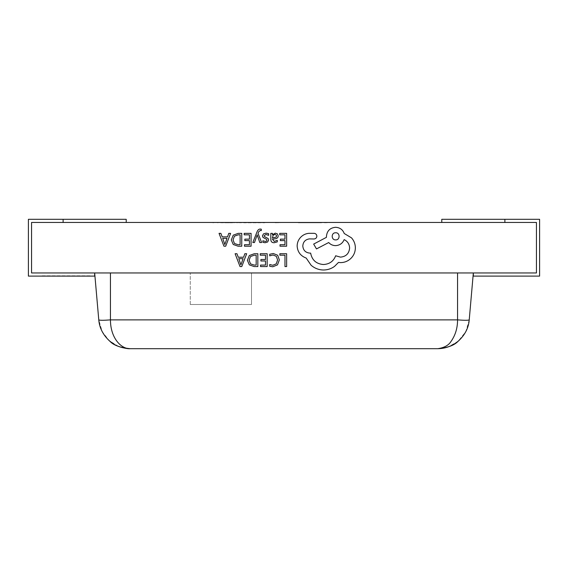 <?xml version="1.0" encoding="UTF-8"?>
<svg xmlns="http://www.w3.org/2000/svg" width="568" height="568" viewBox="0 0 568 568"><rect width="100%" height="100%" fill="white"/><g stroke="black" fill="none" stroke-linecap="round" stroke-linejoin="round"><path stroke-width="0.43" stroke-dasharray="2.84 2.13" d="M118.442 346.359L109.198 340.679L102.155 331.577L98.775 319.883C99.627 320.416 103.518 320.416 110.448 319.883L110.448 272.952L94.664 272.952L457.552 272.952L457.552 319.883L110.448 319.883C110.433 337.832 120.977 349.1 130.207 348.688L437.793 348.688C444.261 347.815 448.699 345.344 451.12 341.283C455.408 335.17 457.552 328.041 457.552 319.883C464.482 320.416 468.373 320.416 469.225 319.883L473.336 272.952L457.552 272.952L473.336 272.952L473.336 276.112L539.6 276.112L539.6 219.312L504.888 219.312L504.888 222.464L536.448 222.464L536.448 272.952L473.336 272.952M98.775 319.883L94.664 272.952L94.664 276.112L28.4 276.112L28.4 219.312L63.112 219.312L63.112 222.464L31.552 222.464L31.552 272.952L94.664 272.952M469.225 319.883L465.845 331.577L458.227 341.176M458.142 341.247L448.848 346.629M445.497 347.68L437.793 348.688M129.532 348.681L119.592 346.792M119.209 346.65L118.755 346.48M504.888 219.312L504.888 222.464L441.776 222.464L504.888 222.464L504.888 219.312L441.776 219.312L441.776 222.464M63.112 219.312L63.112 222.464L126.224 222.464L63.112 222.464L63.112 219.312L126.224 219.312L126.224 222.464M41.23 276.112L89.957 276.112L41.23 276.112M89.957 275.792L41.23 275.792L89.957 275.792M252.817 242.529L254.485 242.529L257.183 234.882L259.817 242.529L261.621 242.529L258.021 233.384L258.724 231.716L260.371 230.423L261.287 230.608L261.287 229.174L260.25 229.046C258.845 229.046 257.751 230.019 256.977 231.978L252.817 242.529M274.138 242.742L277.291 241.883L277.291 240.328L274.287 241.435L272.434 239.192L275.146 238.809C277.177 238.524 278.192 237.53 278.192 235.819L277.404 233.867L275.281 233.143L272.477 234.783L272.434 233.363L270.822 233.363L270.822 239.263C270.822 241.585 271.93 242.742 274.138 242.742M279.726 233.363L279.726 234.825L284.973 234.825L284.973 239.142L280.386 239.142L280.386 240.612L284.973 240.612L284.973 244.723L280.024 244.723L280.024 246.2L286.634 246.2L286.634 233.363L279.726 233.363M273.279 253.505L269.729 254.258L269.729 255.841L273.045 254.982L276.339 256.338L277.596 259.995L276.254 263.857L272.754 265.277L269.729 264.518L269.729 266.25L272.768 266.775L277.482 264.887L279.335 259.895L277.688 255.259L273.279 253.505M279.861 253.726L279.861 255.188L284.973 255.188L284.973 266.562L286.634 266.562L286.634 253.726L279.861 253.726M260.258 253.726L260.258 255.188L265.504 255.188L265.504 259.505L260.911 259.505L260.911 260.975L265.504 260.975L265.504 265.086L260.549 265.086L260.549 266.562L267.159 266.562L267.159 253.726L260.258 253.726M257.829 253.726L254.301 253.726L249.316 255.522L247.378 260.307L249.316 264.858L254.173 266.562L257.829 266.562L257.829 253.726M235.116 253.726L240.008 266.562L241.783 266.562L246.668 253.726L244.836 253.726L243.601 257.233L238.262 257.233L236.948 253.726L235.116 253.726M266.001 234.456L268.643 235.344L268.643 233.682L266.158 233.143L263.488 233.874L262.451 235.855L262.991 237.374L266.626 239.348L266.981 240.2L266.491 241.095L265.221 241.435L262.892 240.768L262.892 242.33L265.064 242.742L267.606 242.011L268.636 240.058L268.181 238.603L264.518 236.572L264.106 235.699L266.001 234.456M244.183 233.363L244.183 234.825L249.43 234.825L249.43 239.142L244.836 239.142L244.836 240.612L249.43 240.612L249.43 244.723L244.474 244.723L244.474 246.2L251.084 246.2L251.084 233.363L244.183 233.363M241.755 233.363L238.226 233.363L233.242 235.159L231.304 239.944L233.242 244.496L238.099 246.2L241.755 246.2L241.755 233.363M219.049 233.363L223.934 246.2L225.709 246.2L230.594 233.363L228.762 233.363L227.534 236.87L222.187 236.87L220.874 233.363L219.049 233.363M297.142 246.093C297.596 251.993 300.614 255.983 306.18 258.049L311.108 265.256C314.693 268.344 318.833 269.928 323.519 270.006C327.58 269.956 331.229 268.77 334.467 266.442L338.485 262.43L340.58 262.615C344.627 262.565 348.127 261.102 351.074 258.234C353.878 255.359 355.305 251.887 355.369 247.826C355.319 244.055 354.041 240.74 351.535 237.878L344.229 233.498C342.76 229.607 339.87 227.541 335.56 227.292C330.015 227.825 326.969 230.871 326.437 236.423L326.437 237.332L313.664 244.084L316.49 248.926L328.716 242.536C330.455 244.524 332.734 245.561 335.56 245.639C339.749 245.362 342.603 243.352 344.144 239.611C347.566 241.272 349.391 244.07 349.618 248.01C349.086 253.562 346.04 256.601 340.488 257.134L335.652 255.77C333.586 261.244 329.511 264.163 323.426 264.525C316.248 263.921 311.988 260.116 310.646 253.122L309.922 253.122C305.584 252.71 303.213 250.339 302.801 246.001C303.12 241.897 305.314 239.526 309.375 238.887L314.026 238.979C315.744 238.809 316.688 237.864 316.859 236.146C316.703 234.52 315.822 233.576 314.21 233.32L308.822 233.32C305.556 233.64 302.787 235.003 300.522 237.424C298.299 239.902 297.171 242.792 297.142 246.093M306.983 222.784L321.772 222.784L298.299 222.784L321.772 222.464L306.983 222.464M31.552 222.464L536.448 222.464L536.448 272.952L31.552 272.952L31.552 222.464M225.184 222.464L212.865 222.464M275.21 222.464L292.144 222.464L275.21 222.464M324.463 222.464L340.63 222.464L324.463 222.464M251.503 272.952L190.273 272.952L251.503 272.952L251.503 304.512L251.503 272.952M190.273 304.512L190.273 272.952L190.273 304.512L251.503 304.512L190.273 304.512M212.865 222.784L217.487 222.464M217.487 222.784L220.675 222.464M220.675 222.784L233.711 222.464M233.711 222.784L236.728 222.464M236.728 222.784L241.343 222.464M241.343 222.784L229.415 222.464M229.415 222.784L225.184 222.784M232.653 222.784L222.095 222.784L232.653 222.464M260.144 222.784L243.651 222.464M243.651 222.784L260.471 222.784M247.889 222.784L264.816 222.784L247.889 222.464M275.21 222.784L292.144 222.464L275.21 222.784M305.69 222.784L317.54 222.784L298.299 222.784L305.69 222.464M324.463 222.784L340.63 222.464L324.463 222.784M254.237 265.086L256.175 265.086L256.175 255.188L254.308 255.188L250.495 256.523L249.125 260.258L250.531 263.879L254.237 265.086M243.083 258.681L238.773 258.681L240.91 264.922L243.083 258.681M274.578 237.672L276.133 237.112L276.559 235.947L276.091 234.875L274.869 234.463L273.123 235.216L272.434 237.083L272.434 237.964L274.578 237.672M238.162 244.723L240.101 244.723L240.101 234.825L238.233 234.825L234.421 236.167L233.05 239.895L234.456 243.516L238.162 244.723M227.008 238.326L222.699 238.326L224.836 244.559L227.008 238.326M335.652 232.774C331.002 232.568 331.123 240.136 335.652 239.888C340.232 240.172 340.232 232.482 335.652 232.774M438.12 348.688L443.416 348.141M444.709 347.872L445.433 347.701M450.722 345.869L451.319 345.6M451.709 345.415L452.945 344.783M453.86 344.272L458.802 340.679M109.198 340.679L114.211 344.307L117.576 345.997M117.697 346.047L121.595 347.431M122.084 347.573L127.324 348.539M127.452 348.553L128.063 348.603"/><path stroke-width="0.85" d="M469.225 319.883C468.572 328.041 464.865 335.17 458.099 341.283C454.322 345.344 447.548 347.815 437.793 348.688C444.254 347.744 448.699 345.273 451.12 341.283C455.408 335.184 457.56 328.048 457.552 319.883C464.482 320.416 468.373 320.416 469.225 319.883L473.336 272.952L473.336 276.112L539.6 276.112L539.6 219.312L504.888 219.312L504.888 222.464L536.448 222.464L536.448 272.952L473.336 272.952M457.552 272.952L110.448 272.952L110.448 319.883L457.552 319.883L457.552 272.952M458.802 340.679C452.717 345.905 445.717 348.575 437.793 348.688L130.207 348.688C120.359 347.744 113.586 345.273 109.901 341.283C103.17 335.184 99.464 328.048 98.775 319.883L94.664 272.952L94.664 276.112L28.4 276.112L28.4 219.312L63.112 219.312L63.112 222.464L31.552 222.464L31.552 272.952L94.664 272.952M98.775 319.883C99.627 320.416 103.518 320.416 110.448 319.883C110.433 337.832 120.977 349.1 130.207 348.688L129.532 348.681M448.848 346.629L450.722 345.869M119.592 346.792L119.209 346.65M504.888 219.312L441.776 219.312L441.776 222.464M63.112 219.312L126.224 219.312L126.224 222.464M536.448 222.464L31.552 222.464L31.552 272.952L536.448 272.952L536.448 222.464M279.861 253.726L279.861 255.188L284.973 255.188L284.973 266.562L286.634 266.562L286.634 253.726L279.861 253.726M273.279 253.505L269.729 254.258L269.729 255.841L273.045 254.982L276.339 256.338L277.596 259.995L276.254 263.857L272.754 265.277L269.729 264.518L269.729 266.25L272.768 266.775L277.482 264.887L279.335 259.895L277.688 255.259L273.279 253.505M260.258 253.726L260.258 255.188L265.504 255.188L265.504 259.505L260.911 259.505L260.911 260.975L265.504 260.975L265.504 265.086L260.549 265.086L260.549 266.562L267.159 266.562L267.159 253.726L260.258 253.726M257.829 253.726L254.301 253.726L249.316 255.522L247.378 260.307L249.316 264.858L254.173 266.562L257.829 266.562L257.829 253.726M256.175 265.086L256.175 255.188L254.308 255.188L250.495 256.523L249.125 260.258L250.531 263.879L254.237 265.086L256.175 265.086M235.116 253.726L240.008 266.562L241.783 266.562L246.668 253.726L244.836 253.726L243.601 257.233L238.262 257.233L236.948 253.726L235.116 253.726M243.083 258.681L238.773 258.681L240.91 264.922L243.083 258.681M279.726 233.363L279.726 234.825L284.973 234.825L284.973 239.142L280.386 239.142L280.386 240.612L284.973 240.612L284.973 244.723L280.024 244.723L280.024 246.2L286.634 246.2L286.634 233.363L279.726 233.363M274.138 242.742L277.291 241.883L277.291 240.328L274.287 241.435L272.434 239.192L275.146 238.809C277.177 238.524 278.192 237.53 278.192 235.819L277.404 233.867L275.281 233.143L272.477 234.783L272.434 233.363L270.822 233.363L270.822 239.263C270.822 241.585 271.93 242.742 274.138 242.742M276.133 237.112L276.559 235.947L276.091 234.875L274.869 234.463L273.123 235.216L272.434 237.964L276.133 237.112M266.001 234.456L268.643 235.344L268.643 233.682L266.158 233.143L263.488 233.874L262.451 235.855L262.991 237.374L266.626 239.348L266.981 240.2L266.491 241.095L265.221 241.435L262.892 240.768L262.892 242.33L265.064 242.742L267.606 242.011L268.636 240.058L268.181 238.603L264.518 236.572L264.106 235.699L266.001 234.456M252.817 242.529L254.485 242.529L257.183 234.882L259.817 242.529L261.621 242.529L258.021 233.384L258.724 231.716L260.371 230.423L261.287 230.608L261.287 229.174L260.25 229.046C258.845 229.046 257.751 230.019 256.977 231.978L252.817 242.529M244.183 233.363L244.183 234.825L249.43 234.825L249.43 239.142L244.836 239.142L244.836 240.612L249.43 240.612L249.43 244.723L244.474 244.723L244.474 246.2L251.084 246.2L251.084 233.363L244.183 233.363M241.755 233.363L238.226 233.363L233.242 235.159L231.304 239.944L233.242 244.496L238.099 246.2L241.755 246.2L241.755 233.363M240.101 244.723L240.101 234.825L238.233 234.825L234.421 236.167L233.05 239.895L234.456 243.516L238.162 244.723L240.101 244.723M219.049 233.363L223.934 246.2L225.709 246.2L230.594 233.363L228.762 233.363L227.534 236.87L222.187 236.87L220.874 233.363L219.049 233.363M227.008 238.326L222.699 238.326L224.836 244.559L227.008 238.326M297.142 246.093C297.596 251.993 300.614 255.983 306.18 258.049L311.108 265.256C314.693 268.344 318.833 269.928 323.519 270.006C327.58 269.956 331.229 268.77 334.467 266.442L338.485 262.43L340.58 262.615C344.627 262.565 348.127 261.102 351.074 258.234C353.878 255.359 355.305 251.887 355.369 247.826C355.319 244.055 354.041 240.74 351.535 237.878L344.229 233.498C342.76 229.607 339.87 227.541 335.56 227.292C330.015 227.825 326.969 230.871 326.437 236.423L326.437 237.332L313.664 244.084L316.49 248.926L328.716 242.536C330.455 244.524 332.734 245.561 335.56 245.639C339.749 245.362 342.603 243.352 344.144 239.611C347.566 241.272 349.391 244.07 349.618 248.01C349.086 253.562 346.04 256.601 340.488 257.134L335.652 255.77C333.586 261.244 329.511 264.163 323.426 264.525C316.248 263.921 311.988 260.116 310.646 253.122L309.922 253.122C305.584 252.71 303.213 250.339 302.801 246.001C303.12 241.897 305.314 239.526 309.375 238.887L314.026 238.979C315.744 238.809 316.688 237.864 316.859 236.146C316.703 234.52 315.822 233.576 314.21 233.32L308.822 233.32C305.556 233.64 302.787 235.003 300.522 237.424C298.299 239.902 297.171 242.792 297.142 246.093M335.652 232.774C331.002 232.568 331.123 240.136 335.652 239.888C340.232 240.172 340.232 232.482 335.652 232.774M109.198 340.679C112.89 343.597 115.403 345.245 116.745 345.628C118.151 346.707 127.353 349.128 130.207 348.688L128.063 348.603M443.416 348.141L444.709 347.872M451.319 345.6L451.709 345.415M452.945 344.783L453.86 344.272M121.595 347.431L122.084 347.573"/></g></svg>

